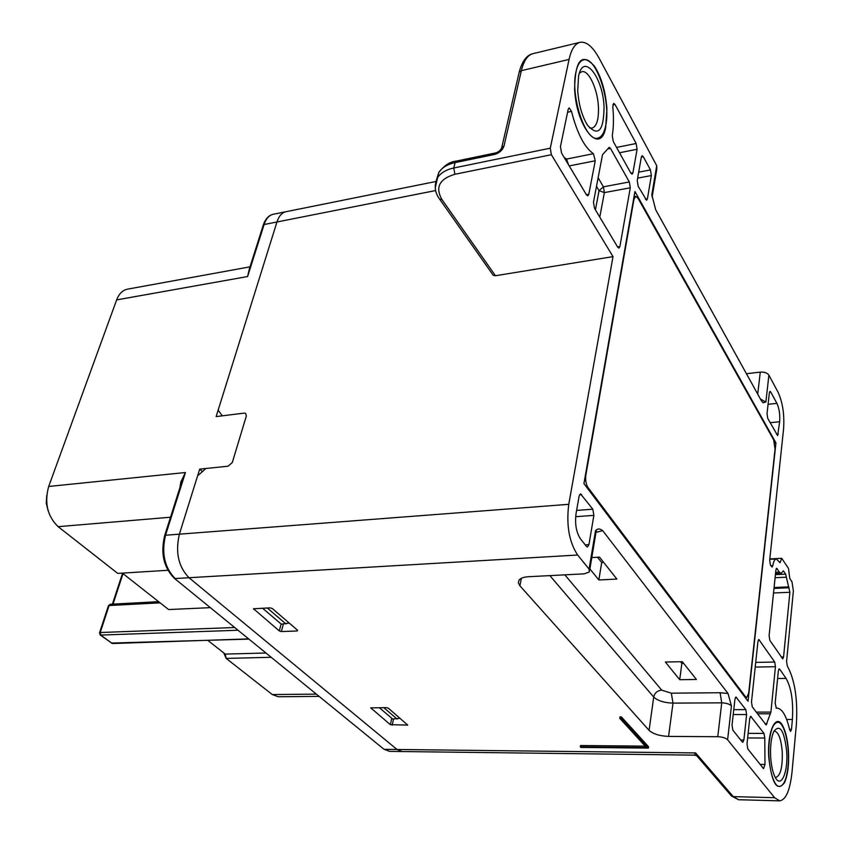 <?xml version="1.0" encoding="UTF-8"?>
<svg xmlns="http://www.w3.org/2000/svg" width="843" height="843" viewBox="0 0 843 843"><rect width="100%" height="100%" fill="white"/><g stroke="black" fill="none" stroke-linecap="round" stroke-linejoin="round"><path stroke-width="1.26" d="M635.675 196.356L633.957 199.285L585.853 475.104C585.242 480.11 585.959 484.261 588.003 487.549L745.644 696.908L746.656 697.561L748.668 693.199L775.044 449.087L773.642 439.814L638.014 198.253L635.675 196.356L634.02 196.661M779.396 572.155L781.071 573.44L783.337 570.859L785.644 574.136L789.891 592.292L783.579 656.918L782.725 658.889L769.838 640.374L769.111 635.664L775.876 570.079L776.677 568.266L779.396 572.155L775.644 572.334M279.296 630.912L253.543 608.772L270.15 607.856L272.278 608.509L297.611 630.269L297.136 630.996L281.351 631.555L279.296 630.912L281.14 624.041M390.341 724.674L370.772 707.878L386.473 707.625L388.36 708.204L407.717 725.085L390.341 724.674L391.774 718.278M605.727 125.417C604.22 132.941 601.586 137.177 597.813 138.104C585.822 142.52 570.131 96.018 575.969 71.866C577.518 64.795 580.058 60.801 583.598 59.874C596.022 55.733 611.112 101.518 605.727 125.417M769.28 741.819C770.755 729.343 773.568 722.83 777.71 722.272C784.401 721.671 790.133 746.466 788.047 766.35C786.656 779.122 783.811 785.824 779.501 786.466C772.894 787.13 767.025 761.84 769.28 741.819M791.482 729.343L792.399 719.479C793.474 701.608 791.366 687.92 786.087 678.415L779.691 669.194L779.227 668.868L778.352 670.88L775.16 703.199L776.329 708.183L777.098 708.12C782.251 708.731 786.445 715.96 789.67 729.806L790.597 731.45L791.482 729.343L789.564 729.343M637.087 149.274L632.935 172.741L632.092 174.164L630.891 173.173L613.261 141.498L612.271 135.618C613.641 127.251 613.82 117.693 612.787 106.935L613.662 103.31L614.99 104.427L636.149 143.5L637.087 149.274L619.521 152.752M747.783 748.89L747.003 743.969L749.722 718.563L750.734 716.339L764.011 733.421L764.78 738.046L764.98 764.453L763.537 768.658L747.783 748.89M743.874 740.028L742.809 742.335L742.335 742.04L732.841 730.122L732.03 725.096L734.938 699.29L735.981 697.056L745.844 709.616L746.624 714.537L743.874 740.028L740.712 740.006M770.913 712.082L775.455 666.718L774.728 662.04L758.858 639.552L757.941 641.565L751.492 701.977L752.262 706.845L766.171 724.991L770.913 712.082L756.234 712.114M768.078 404.292L776.898 403.365C779.227 408.455 780.144 414.587 779.659 421.742L777.646 435.589L767.731 418.349L767.025 413.66L769.364 392.827L770.038 391.342L770.692 391.9L769.522 392.027M776.898 403.365L770.692 391.9M588.941 544.631L587.476 546.991L586.496 546.422L580.448 538.825C576.254 532.354 574.789 523.956 576.043 513.64L579.12 496.127L580.542 493.872L592.819 509.204L593.883 515.379L588.941 544.631L585.263 544.863M561.533 153.047L560.447 146.619L568.193 109.295L569.13 107.862L571.501 111.371C577.107 133.289 584.42 147.399 593.419 153.7L595.253 160.781L588.804 194.28L587.813 195.839L586.465 194.817L561.533 153.047M630.279 187.789L619.9 246.546L618.941 248.137L617.75 247.231L594.505 208.295L593.483 202.151L602.503 154.712L609.183 147.335L610.49 148.4L629.331 181.962L630.279 187.789L604.368 192.604L599.046 190.666L596.496 186.303M643.293 156.693L650.459 169.907L651.354 175.555L647.424 198.832L646.592 200.276L638.162 186.25L637.234 180.486L641.323 157.072L642.113 155.692L643.293 156.693L641.312 157.083M589.889 568.909L598.846 579.963L601.702 562.523L597.508 557.244M591.786 557.571L599.489 557.128L616.876 579.078L598.846 579.963M603.672 562.418L601.702 562.523M679.711 679.7L696.423 679.479L682.324 661.692L665.38 662.018L679.711 679.7L681.85 663.43L683.684 663.399M680.501 661.723L681.85 663.43M621.196 718.341L621.407 716.929L648.562 746.729L648.372 748.099L621.196 718.341L619.784 718.341L646.465 747.509L580.321 746.866L580.88 747.425L648.372 748.099M645.19 746.129L580.542 745.518L580.321 746.866M621.407 716.929L619.995 716.929L619.784 718.341M746.434 373.723L760.281 372.111C764.39 371.879 767.267 372.891 768.9 375.146L778.11 392.332C782.715 402.501 784.538 414.693 783.579 428.897L769.68 560.247L770.407 564.947L772.04 567.086L772.799 565.674C773.558 561.406 774.749 559.172 776.371 558.972L780.06 562.745L781.703 558.298L788.49 568.403L789.775 578.372L792.02 581.965L793.379 590.985L786.593 661.355L787.288 665.928C794.844 679.679 797.857 699.353 796.34 724.948L792.072 771.619C790.091 790.154 785.961 799.902 779.691 800.85L774.622 797.699L727.604 739.775C725.675 737.941 722.398 736.919 717.772 736.708L668.573 736.413C659.669 736.002 653.167 733.99 649.078 730.354L519.92 585.801L518.35 582.819L519.046 580.121C520.647 578.15 523.798 577.012 528.508 576.717L584.199 573.841L589.373 571.965L589.078 569.099L577.655 555.031C569.151 542.091 566.18 525.178 568.762 504.314L179.38 534.177C175.196 552.26 178.41 566.781 189.001 577.729C178.41 566.781 175.196 552.26 179.38 534.177L197.61 475.831L205.955 468.476L228.095 466.2L232.31 462.491L246.335 415.999L232.31 462.491L228.095 466.2L199.707 469.119L202.404 471.606M775.95 442.902L748.057 701.271L583.936 483.597L634.927 191.509L775.95 442.902L774.717 443.018M727.604 739.775L731.439 705.918L728.046 693.526L602.703 530.658C599.816 528.392 597.413 528.456 595.485 530.837L589.078 569.099M652.292 196.061L656.771 169.327L656.708 165.681L599.225 58.388C592.798 46.65 586.38 41.296 579.995 42.34L532.924 53.667C527.634 55.058 523.777 60.728 521.364 70.664L503.988 146.039C502.554 150.244 499.372 153.057 494.43 154.469L455.104 162.615C447.454 164.29 442.027 167.578 438.813 172.467L436.463 179.865M768.9 375.146L765.865 402.006L763.052 402.754L761.619 401.173L655.696 209.759L651.829 194.765L656.708 165.681M249.539 268.327L247.61 276.536L264.112 224.523L276.957 221.983L218.137 410.162L222.299 415.82L244.164 413.123L245.65 413.397L246.335 415.999L245.65 413.397L244.164 413.123L216.135 416.59L276.957 221.983C278.907 216.05 281.931 212.626 286.04 211.698C281.931 212.626 278.907 216.05 276.957 221.983L435.631 190.55M402.111 751.545L397.011 749.48L189.001 577.729L397.011 749.48L402.111 751.545L694.358 755.138L695.612 752.925L384.513 749.343L389.656 751.398L402.111 751.545M697.793 757.014L695.612 752.925L733.284 796.614L730.565 794.949M492.575 274.375L493.229 275.313L495.452 275.735L613.009 256.63L551.385 154.712L550.279 148.189L569.067 59.431C571.312 49.368 574.958 43.678 579.995 42.34M613.009 256.63L568.762 504.314M589.426 127.809L592.081 128.125C596.739 126.387 598.857 119.316 598.425 106.892C597.676 89.126 588.625 69.632 581.796 71.718L579.415 73.162M577.718 90.854C578.751 104.69 581.986 116.092 587.402 125.07C598.182 137.093 603.725 131.108 604.041 107.093C603.051 76.818 583.008 51.655 578.53 76.502L577.718 90.854M606.907 108.863C605.622 91.613 601.512 77.451 594.589 66.355C581.849 52.266 575.189 59.8 574.62 88.937C576.117 127.23 600.342 155.86 605.674 127.746L606.907 108.863M775.202 777.299L775.887 777.425C780.544 775.655 782.662 767.098 782.241 751.766C781.134 739.142 778.584 732.272 774.612 731.123L773.895 731.239M770.681 757.183C771.282 765.718 772.736 772.336 775.054 777.035C780.924 789.227 788.3 772.293 786.688 751.429C784.201 730.323 779.901 723.663 773.8 731.439C771.187 737.52 770.144 746.097 770.681 757.183M788.447 750.797C787.689 740.154 785.845 731.945 782.894 726.181C776.034 712.082 766.877 731.682 768.805 757.857C771.935 783.79 777.172 792.072 784.506 782.694C787.815 775.139 789.132 764.506 788.447 750.797M400.109 718.278L392.68 719.047L379.297 707.656M289.212 623.061L281.299 624.178L262.531 608.193M250.013 266.841L127.493 289.16C122.625 290.161 119.011 293.743 116.64 299.908L247.61 276.536L249.328 269.001M116.64 299.908L48.694 486.464C44.258 502.839 47.398 516.232 58.125 526.664L117.746 573.398L167.852 570.289M48.199 510.879L46.27 503.334L46.713 495.558M122.34 573.114L168.632 609.552L210.328 607.645M199.707 469.119L179.38 534.177L165.544 535.231C161.319 553.229 164.533 567.655 175.175 578.53L577.655 555.031M223.732 652.904L226.177 658.404L271.214 657.298M207.905 640.448L225.229 654.084L226.177 658.404L272.268 694.548L278.211 696.75L319.139 696.381M225.229 654.084L265.956 653.009M179.886 487.707L180.866 481.901L185.439 472.523L182.415 479.72L164.596 535.842M745.644 696.908L744.769 696.919M588.003 487.549L586.981 487.633M783.579 656.918L781.176 656.971M253.743 609.331L253.943 608.583M297.136 630.996L297.379 630.069M283.353 624.094L281.351 631.555M370.909 708.278L371.036 707.73M407.043 725.265L407.232 724.4M393.555 719.047L392.174 725.233M792.399 719.479L786.667 719.469M777.594 678.531L786.087 678.415M779.691 669.194L778.784 669.205M632.935 172.741L630.87 173.131M636.149 143.5L616.56 147.43M612.808 104.89L614.99 104.427M764.98 764.453L760.133 764.38M747.646 737.941L764.78 738.046M764.011 733.421L748.141 733.347M751.218 716.655L750.27 716.655M746.624 714.537L733.22 714.558M745.844 709.616L733.768 709.658M736.508 697.393L735.486 697.393M765.012 723.758L766.982 723.768M757.509 713.8L770.491 713.779M775.455 666.718L755.212 667.066M774.728 662.04L755.718 662.408M759.374 639.911L758.373 639.942M778.331 434.05L776.561 434.219M779.659 421.742L770.144 422.68M593.883 515.379L575.664 516.685M592.819 509.204L576.612 510.415M581.596 494.504L579.584 494.662M588.804 194.28L586.412 194.722M569.215 165.923L595.253 160.781M568.54 164.796L566.559 159.074L593.419 153.7M567.592 112.224L571.501 111.371M564.072 157.304L566.559 159.074L565.39 159.506M619.9 246.546L617.571 246.936M599.784 217.146L604.368 192.604L603.409 186.83L598.13 177.736M629.331 181.962L603.409 186.83L599.046 190.666L595.432 209.833M608.066 148.884L610.49 148.4M647.424 198.832L645.38 199.201M651.354 175.555L637.645 178.136M650.459 169.907L638.688 172.151M780.154 561.838L779.522 561.87M789.891 592.292L773.516 592.977M789.196 587.75L773.99 588.414M788.658 586.886L774.074 587.529M786.361 577.181L775.096 577.708M785.644 574.136L775.412 574.62M783.853 571.259L782.862 571.312M777.214 568.677L776.192 568.73M564.852 574.842L661.692 690.132C657.371 690.586 654.716 692.893 653.715 697.056C657.751 700.775 664.168 702.799 672.999 703.115L668.573 736.413M549.857 575.621L653.715 697.056L649.078 730.354M521.343 578.319L519.92 585.801M589.678 570.163L595.769 533.788L595.485 530.837M596.159 532.312L602.703 530.658M661.692 690.132L671.334 693.178L720.091 692.735L728.046 693.526M671.334 693.178L672.999 703.115L721.724 702.841L717.772 736.708M731.439 705.918C729.532 704.031 726.297 703.009 721.724 702.841L720.091 692.735M652.261 197.42L651.829 194.765M760.281 372.111L757.709 394.102M765.865 402.006L760.46 399.066M774.622 797.699L733.284 796.614L738.616 799.733L731.513 796.045L696.708 755.739L694.358 755.138M569.067 59.431L521.364 70.664L519.204 72.098L518.888 73.457M435.241 187.894L438.813 172.467C444.061 165.555 449.867 161.772 456.232 161.108L455.104 162.615L453.766 167.989L454.914 174.269C439.403 178.885 435.062 187.283 441.89 199.464L495.452 275.735M494.43 154.469L495.505 152.952L456.232 161.108M501.469 148.463L501.785 147.399L503.988 146.039M551.385 154.712L454.914 174.269M438.95 198.168L439.603 199.117C434.63 192.352 433.924 185.239 437.454 177.799C440.668 172.931 446.105 169.654 453.766 167.989L550.279 148.189M493.229 275.313L439.603 199.117L441.89 199.464M772.799 565.674L770.934 565.779M397.116 719.047L383.776 707.635M286.009 623.999L267.284 607.982M249.275 269.17L263.29 225.018C265.376 218.895 268.706 215.313 273.29 214.27C269.149 215.197 266.093 218.622 264.112 224.523L263.174 225.376M58.125 526.664L170.507 517.223M158.632 601.67L113.015 604.115M122.541 573.272L112.414 604.146L113.088 603.915L123.004 573.64M272.268 694.548L316.346 694.116M48.694 486.464L185.439 472.523L165.544 535.231L164.691 535.568C160.412 553.303 163.668 567.581 174.459 578.393L383.544 748.911M389.656 751.398L383.85 749.164L174.132 578.129M108.441 605.717L110.285 604.252L109.168 605.327L100.222 632.513L99.506 632.893M238.042 630.248L100.328 635.074L99.558 632.735L108.494 605.559L160.117 602.85M234.702 627.519L100.222 632.513L100.844 635.179L112.035 643.314L100.106 634.905M248.927 639.12L111.308 643.061M112.635 643.515L248.653 638.899M746.656 697.561L745.275 697.572M776.129 708.12L777.098 708.12M781.703 558.298L769.828 558.93M781.071 573.44L775.507 573.704M596.37 530.827L596.096 531.986M779.691 800.85L738.616 799.733M495.505 152.952C498.824 151.919 500.911 150.065 501.785 147.399L519.204 72.098C522.144 61.212 526.717 55.069 532.924 53.667M435.726 181.54L273.29 214.27M776.371 558.972L769.785 559.32M110.285 604.252L158.874 601.87"/></g></svg>
